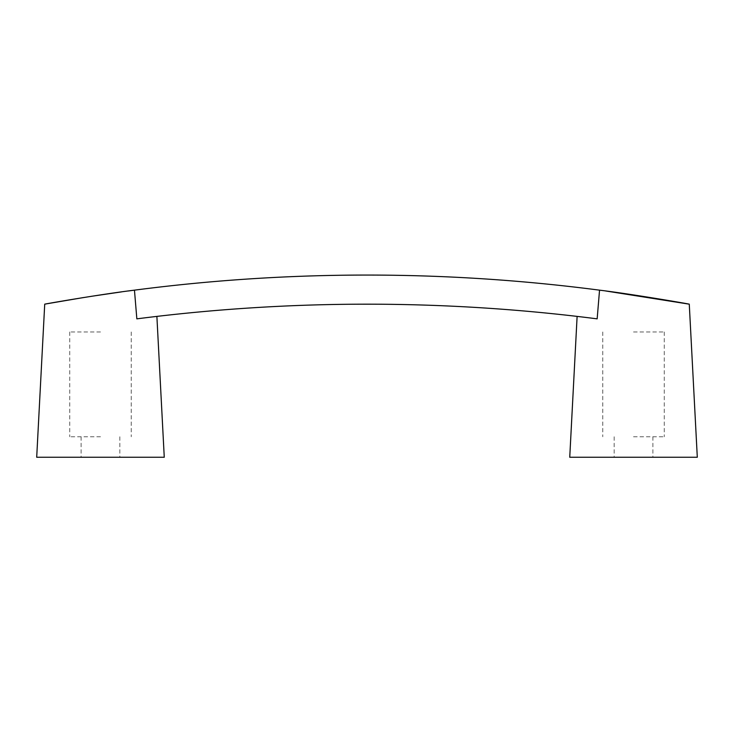 <?xml version="1.0" encoding="UTF-8"?>
<svg xmlns="http://www.w3.org/2000/svg" width="734" height="734" viewBox="0 0 734 734"><rect width="100%" height="100%" fill="white"/><g stroke="black" fill="none" stroke-linecap="round" stroke-linejoin="round"><path stroke-width="0.55" stroke-dasharray="3.67 2.75" d="M597.155 318.85C570.694 315.592 570.694 315.592 597.155 318.85A1812.576 1812.576 0 0 0 136.845 318.85L134.46 290.159A1798.63 1798.63 0 0 1 599.54 290.159L605.706 290.976M83.593 297.536L91.099 296.353M121.449 291.903L128.303 290.976M569.74 457.254L697.3 457.254M577.117 316.4L582.365 317.015M584.714 317.299L592.659 318.281M136.845 318.85C163.306 315.592 163.306 315.592 136.845 318.85M156.883 316.4L151.635 317.015M149.286 317.299L145.818 317.721M144.543 317.877L141.341 318.281M164.26 457.254L36.7 457.254M100.485 457.254L81.116 457.254L100.485 457.254M633.515 457.254L652.884 457.254L633.515 457.254M633.515 436.758L664.27 436.758L633.515 436.758M100.485 331.97L69.73 331.97L100.485 331.97M100.485 436.758L69.73 436.758L100.485 436.758M633.515 331.97L664.27 331.97L633.515 331.97M614.156 436.758L614.156 457.254M652.884 436.758L652.884 457.254M69.73 331.97L69.73 436.758M131.23 331.97L131.23 436.758M81.116 436.758L81.116 457.254M119.844 436.758L119.844 457.254M602.77 331.97L602.77 436.758M664.27 331.97L664.27 436.758"/><path stroke-width="1.1" d="M605.706 290.976L689.272 304.17C690.685 304.234 632.662 294.169 599.54 290.159A1798.63 1798.63 0 0 0 134.46 290.159C101.292 294.169 43.379 304.225 44.728 304.17L47.068 303.748M47.104 303.738L83.593 297.536M91.099 296.353L121.449 291.903M128.303 290.976L134.46 290.159L136.845 318.85L141.341 318.281M689.272 304.151L697.3 457.254L569.74 457.254L577.117 316.4M592.659 318.281L597.155 318.85L599.54 290.159L597.155 318.85A1812.576 1812.576 0 0 0 136.845 318.85M582.365 317.015L584.714 317.299M151.635 317.015L149.286 317.299M145.818 317.721L144.543 317.877M44.719 304.16L36.7 457.254L164.26 457.254L156.883 316.4"/></g></svg>

